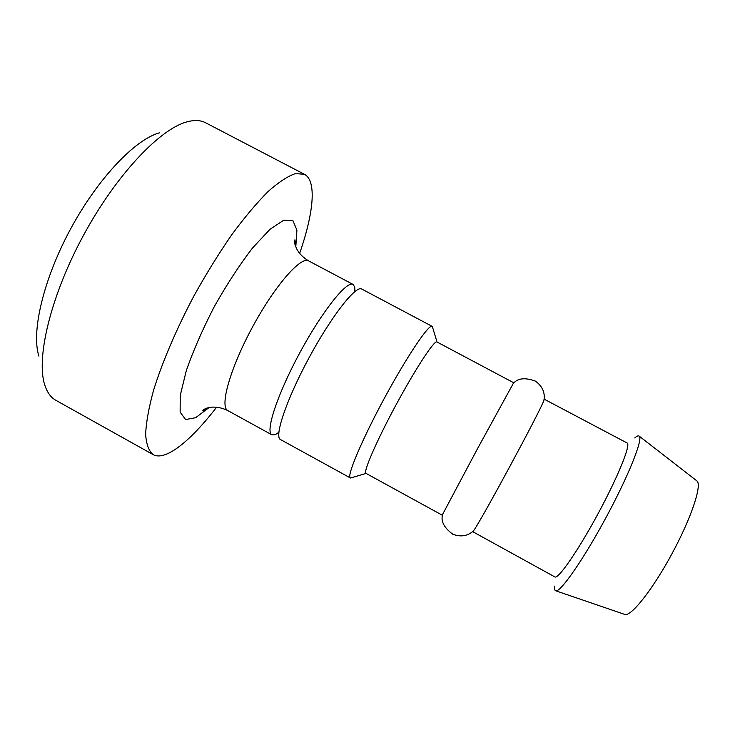 <?xml version="1.0" encoding="UTF-8"?>
<svg xmlns="http://www.w3.org/2000/svg" width="735" height="735" viewBox="0 0 735 735"><rect width="100%" height="100%" fill="white"/><g stroke="black" fill="none" stroke-linecap="round" stroke-linejoin="round"><path stroke-width="1.1" d="M351.817 477.631L350.31 477.925L280.458 439.53C273.953 436.902 286.494 399.436 309.031 357.77C331.494 316.068 355.933 285.024 361.703 289.02L432.134 326.349L432.713 327.764M624.603 614.368L624.869 614.46C631.053 616.794 652.68 589.562 671.992 553.694C691.378 517.863 702.283 484.843 696.936 480.947L696.716 480.773M554.787 586.089C554.374 588.937 554.695 590.508 555.752 590.802C560.254 592.676 583.14 559.987 605.796 517.964C628.499 475.958 643.272 438.887 639.22 436.149C638.403 435.432 636.914 436.02 634.755 437.931M472.568 531.58L554.87 576.938C558.113 579.511 578.077 550.772 598.024 513.765C618.016 476.776 631.08 444.326 627.148 443.021L544.075 399.114M472.587 531.818L473.717 530.523C480.561 521.657 540.161 411.242 543.817 400.648L544.286 398.995M442.185 515.152L477.502 448.708L513.664 382.733L436.912 341.95C434.477 339.892 415.642 368.501 396.091 404.764C376.504 441.009 362.925 472.458 365.975 473.358L442.185 515.152M350.31 477.925C346.406 476.739 361.602 440.394 384.295 398.398C406.951 356.383 428.992 323.731 432.134 326.349M159.467 132.842C135.268 139.338 97.874 178.357 70.551 229.044C43.172 279.704 31.072 332.376 38.918 356.172M153.165 454.634L55.869 400.309C50.926 397.571 47.26 392.554 44.853 385.241C35.822 358.717 50.393 296.545 83.193 235.871C115.919 175.15 159.899 128.855 187.03 121.854C194.463 119.842 200.673 120.154 205.662 122.791L304.474 174.314L295.525 173.57C287.918 176.088 278.795 182.05 268.156 191.468C256.8 202.86 244.691 217.248 231.828 234.64C218.837 253.456 206.241 273.815 194.049 295.709C176.474 328.931 162.371 361.978 153.633 390.019C148.819 407.603 146.155 422.349 145.631 434.247C146.302 444.289 148.81 451.088 153.165 454.634C165.54 461.506 190.898 440.678 216.641 407.162M299.623 253.437C313.514 213.517 317.015 180.893 304.474 174.314M354.95 291.483L354.729 287.073L353.057 284.436C346.966 280.274 322.242 311.125 299.797 352.791C277.279 394.41 265.059 432.015 271.886 434.817L275.009 434.771L278.813 432.538M295.792 246.868L296.912 230.101L292.943 220.693L283.793 220.16L269.929 229.357L252.472 248.072C239.555 264.903 226.821 284.427 214.289 306.633C202.603 329.298 193.268 350.65 186.286 370.697L180.222 395.549L180.139 412.188L185.606 419.538L195.648 417.7L209.052 407.567M295.295 245.435L294.946 239.775C294.202 240.703 294.836 244.479 295.305 245.453L296.756 248.99C299.31 253.74 303.279 257.709 308.663 260.907C300.937 255.909 274.725 285.75 252.417 327.204C230 368.612 219.425 406.896 227.85 410.617C222.227 407.87 216.724 406.731 211.358 407.199L207.601 407.925C206.535 408.072 203.025 409.615 202.658 410.746L207.573 407.934M696.936 480.947L639.22 436.149M624.869 614.46L555.752 590.802M442.562 514.601C440.66 521.234 444.078 527.776 452.797 534.226C463.004 538.112 469.959 534.391 473.717 530.523M513.407 383.339C517.918 378.112 525.259 377.377 535.438 381.134C544.286 387.529 544.993 395.384 543.817 400.648M437.013 342.005L432.336 326.505M366.076 473.413L350.549 478.007M227.859 410.617L271.886 434.817M308.663 260.907L353.057 284.436M354.812 291.602L354.729 287.073M278.831 432.355L275.009 434.771"/></g></svg>
